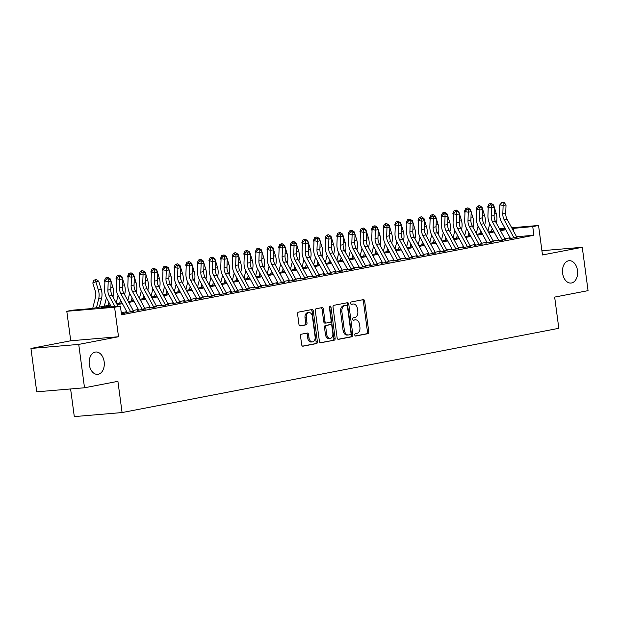 <?xml version="1.0" encoding="UTF-8"?>
<svg xmlns="http://www.w3.org/2000/svg" width="619" height="619" viewBox="0 0 619 619"><rect width="100%" height="100%" fill="white"/><g stroke="black" fill="none" stroke-linecap="round" stroke-linejoin="round"><path stroke-width="0.93" d="M354.78 334.987A1.207 0.812 85.2 0 0 355.685 336.032A1.207 0.812 85.2 0 0 355.739 336.024L367.856 333.687A1.718 1.161 85.2 0 0 368.769 331.761L364.676 301.12A1.718 1.161 85.2 0 0 363.392 299.627A1.718 1.161 85.2 0 0 363.314 299.635L351.197 301.971A1.207 0.812 85.2 0 0 350.555 303.318A1.207 0.812 85.2 0 0 351.46 304.362A1.207 0.812 85.2 0 0 351.515 304.355L353.085 304.053A5.501 3.706 85.2 0 1 353.348 304.014A5.501 3.706 85.2 0 1 357.457 308.796L357.797 311.349A5.501 3.706 85.2 0 1 354.88 317.501L353.31 317.802A1.207 0.812 85.2 0 0 352.668 319.149A1.207 0.812 85.2 0 0 353.573 320.193A1.207 0.812 85.2 0 0 353.627 320.185L355.198 319.884A5.501 3.706 85.2 0 1 355.461 319.853A5.501 3.706 85.2 0 1 359.569 324.627L359.91 327.188A5.501 3.706 85.2 0 1 356.993 333.339L355.422 333.641A1.207 0.812 85.2 0 0 354.78 334.987M104.162 361.751A11.212 7.544 85.2 0 0 95.783 352.01A11.212 7.544 85.2 0 0 89.291 364.614A11.212 7.544 85.2 0 0 97.67 374.356A11.212 7.544 85.2 0 0 104.162 361.751M577.488 270.449A11.212 7.544 85.2 0 0 569.109 260.707A11.212 7.544 85.2 0 0 562.625 273.319A11.212 7.544 85.2 0 0 571.004 283.053A11.212 7.544 85.2 0 0 577.488 270.449M301.438 334.183A1.718 1.161 85.2 0 0 300.524 336.109L301.67 344.706A1.718 1.161 85.2 0 0 302.954 346.199A1.718 1.161 85.2 0 0 303.039 346.191L316.487 343.591A1.718 1.161 85.2 0 0 317.4 341.673L313.315 311.024A1.718 1.161 85.2 0 0 312.03 309.531A1.718 1.161 85.2 0 0 311.945 309.539L298.497 312.138A1.718 1.161 85.2 0 0 297.584 314.057L298.969 324.449A1.718 1.161 85.2 0 0 300.254 325.942A1.718 1.161 85.2 0 0 300.331 325.927L306.088 324.82A1.718 1.161 85.2 0 0 307.001 322.894L306.32 317.748A4.604 3.095 85.2 0 1 308.982 312.572A4.604 3.095 85.2 0 1 312.417 316.564L315.11 336.744A4.604 3.095 85.2 0 1 312.448 341.912A4.604 3.095 85.2 0 1 309.013 337.92L308.564 334.554A1.718 1.161 85.2 0 0 307.272 333.061A1.718 1.161 85.2 0 0 307.194 333.076L301.438 334.183M84.517 387.773L36.738 391.819L30.95 348.458L78.737 344.412L84.517 387.773L117.912 381.335L122.082 412.556L558.818 328.31L554.655 297.089L588.05 290.651L582.262 247.291L542.484 254.958L538.545 225.478L532.742 226.593L533.895 235.266L121.548 314.808L120.388 306.134L114.585 307.256L66.798 311.295L72.609 310.181L91.976 308.541L110.337 304.997M78.737 344.412L118.515 336.736L114.585 307.256M337.131 337.866A1.718 1.161 85.2 0 0 338.415 339.359A1.718 1.161 85.2 0 0 338.492 339.351L351.948 336.751A1.718 1.161 85.2 0 0 352.861 334.833L348.776 304.184A1.718 1.161 85.2 0 0 347.491 302.691A1.718 1.161 85.2 0 0 347.406 302.706L333.951 305.299A1.718 1.161 85.2 0 0 333.037 307.217L337.131 337.866M334.221 340.171L320.766 342.771A1.718 1.161 85.2 0 1 320.681 342.779A1.718 1.161 85.2 0 1 319.396 341.286L315.311 310.637A1.718 1.161 85.2 0 1 316.224 308.719L321.981 307.604A1.718 1.161 85.2 0 1 322.066 307.597A1.718 1.161 85.2 0 1 323.35 309.09L325.006 321.516A1.718 1.161 85.2 0 0 326.29 323.01A1.718 1.161 85.2 0 0 326.375 323.002L330.19 322.267A1.718 1.161 85.2 0 0 331.103 320.34L329.378 307.403A1.207 0.812 85.2 0 1 330.074 306.049A1.207 0.812 85.2 0 1 330.979 307.094L335.134 338.253A1.718 1.161 85.2 0 1 334.221 340.171L320.302 342.717M582.262 247.291L541.911 250.703M509.112 238.686L516.85 237.278M497.49 240.93L505.236 239.514M485.876 243.166L493.622 241.758M474.262 245.41L482.008 244.002M462.648 247.646L470.394 246.238M451.034 249.89L458.772 248.482M439.413 252.126L447.158 250.718M427.799 254.37L435.544 252.962M416.185 256.614L423.93 255.198M404.571 258.85L412.316 257.442M392.957 261.094L400.702 259.678M381.335 263.33L389.08 261.922M369.721 265.574L377.466 264.166M358.107 267.81L365.852 266.402M346.493 270.054L354.238 268.646M334.879 272.29L342.624 270.882M323.257 274.534L331.003 273.126M311.643 276.778L319.389 275.362M300.029 279.014L307.775 277.606M288.415 281.258L296.161 279.85M276.801 283.494L284.547 282.086M265.187 285.738L272.925 284.33M253.566 287.974L261.311 286.566M241.952 290.218L249.697 288.81M230.338 292.462L238.083 291.046M218.724 294.698L226.469 293.29M207.11 296.942L214.847 295.526M195.488 299.178L203.233 297.77M183.874 301.422L191.619 300.014M172.26 303.658L180.005 302.25M160.646 305.902L168.391 304.494M149.032 308.138L156.769 306.73M137.41 310.382L145.156 308.974M125.796 312.626L133.542 311.21M533.895 235.266L516.571 236.737M510.11 237.758L504.849 238.772M498.488 240.002L493.227 241.015M486.874 242.238L481.613 243.259M475.26 244.482L469.999 245.495M463.646 246.726L458.385 247.739M452.032 248.962L446.771 249.975M440.411 251.206L435.157 252.219M428.797 253.442L423.535 254.455M417.183 255.686L411.921 256.699M405.569 257.922L400.307 258.943M393.955 260.166L388.693 261.179M382.333 262.41L377.079 263.423M370.719 264.646L365.458 265.659M359.105 266.89L353.844 267.903M347.491 269.126L342.23 270.139M335.877 271.37L330.616 272.383M324.255 273.606L319.002 274.619M312.641 275.85L307.38 276.863M301.027 278.086L295.766 279.107M289.413 280.33L284.152 281.343M277.799 282.574L272.538 283.587M266.178 284.81L260.924 285.823M254.564 287.054L249.302 288.067M242.95 289.29L237.688 290.303M231.336 291.534L226.074 292.547M219.722 293.77L214.46 294.791M208.108 296.014L202.846 297.027M196.486 298.25L191.225 299.271M184.872 300.494L179.611 301.507M173.258 302.737L167.997 303.751M161.644 304.974L156.383 305.987M150.03 307.217L144.769 308.231M138.408 309.454L133.155 310.467M126.794 311.697L121.533 312.711M121.928 313.454L124.38 313.245L121.417 313.818M70.605 388.956L74.295 416.602L122.082 412.556M118.515 336.736L70.736 340.783L30.95 348.458M70.736 340.783L66.798 311.295M487.362 230.175L488.205 230.013M110.816 305.879L101.021 307.775L120.388 306.134M532.742 226.593L512.099 228.481M505.746 229.703L500.485 230.717M494.132 231.947L488.871 232.961M482.518 234.183L477.257 235.205M470.897 236.427L465.643 237.441M459.283 238.671L454.021 239.685M447.669 240.907L442.407 241.921M436.055 243.151L430.793 244.165M424.441 245.387L419.179 246.401M412.819 247.631L407.565 248.645M401.205 249.867L395.943 250.888M389.591 252.111L384.329 253.125M377.977 254.355L372.715 255.368M366.363 256.591L361.101 257.605M354.741 258.835L349.487 259.848M343.127 261.071L337.866 262.085M331.513 263.315L326.252 264.328M319.899 265.551L314.638 266.565M308.285 267.795L303.024 268.808M296.671 270.031L291.41 271.052M285.05 272.275L279.796 273.288M273.436 274.519L268.174 275.532M261.822 276.755L256.56 277.769M250.208 278.999L244.946 280.012M238.594 281.235L233.332 282.249M226.972 283.479L221.718 284.492M215.358 285.715L210.096 286.736M203.744 287.959L198.482 288.972M192.13 290.203L186.868 291.216M180.516 292.439L175.254 293.452M168.894 294.683L163.64 295.696M157.28 296.919L152.019 297.932M145.666 299.163L140.405 300.176M134.052 301.399L128.791 302.412M122.438 303.643L117.177 304.656M499.44 228.782L504.996 228.318M511.704 227.746L538.545 225.478M500.005 229.835L504.33 228.999L499.765 229.386M488.112 230.376L487.501 230.423M116.697 303.774L121.958 302.753M128.311 301.53L133.572 300.517M139.925 299.287L145.186 298.273M151.539 297.05L156.8 296.037M163.161 294.806L168.414 293.793M174.775 292.57L180.036 291.557M186.389 290.326L191.65 289.313M198.003 288.09L203.264 287.069M209.617 285.846L214.878 284.833M221.238 283.603L226.492 282.589M232.852 281.366L238.114 280.353M244.466 279.123L249.728 278.109M256.08 276.886L261.342 275.873M267.694 274.643L272.956 273.629M279.316 272.406L284.57 271.393M290.93 270.163L296.192 269.149M302.544 267.926L307.805 266.905M314.158 265.683L319.419 264.669M325.772 263.439L331.033 262.425M337.386 261.203L342.647 260.189M349.008 258.959L354.269 257.945M360.622 256.723L365.883 255.709M372.236 254.479L377.497 253.465M383.85 252.243L389.111 251.221M395.464 249.999L400.725 248.985M407.085 247.755L412.339 246.741M418.699 245.519L423.961 244.505M430.313 243.275L435.575 242.261M441.927 241.039L447.189 240.025M453.541 238.795L458.803 237.781M465.163 236.559L470.417 235.545M476.777 234.315L482.039 233.301M488.391 232.079L493.653 231.057M513.824 231.661L513.368 228.233M354.432 319.953A5.501 3.706 85.2 0 0 354.169 319.961A5.501 3.706 85.2 0 0 353.906 319.992L355.198 319.884M353.24 320.124L353.906 319.992M352.319 304.115A5.501 3.706 85.2 0 0 352.056 304.122A5.501 3.706 85.2 0 0 351.793 304.161L353.085 304.053M351.128 304.293L351.793 304.161M355.352 335.955L366.564 333.796A1.718 1.161 85.2 0 0 367.477 331.869L363.384 301.229A1.718 1.161 85.2 0 0 362.486 299.797M338.028 339.297L350.656 336.86A1.718 1.161 85.2 0 0 351.569 334.941L347.483 304.293A1.718 1.161 85.2 0 0 346.578 302.861M350.377 334.608A1.207 0.812 85.2 0 0 351.019 333.27L347.429 306.366A1.207 0.812 85.2 0 0 346.524 305.322A1.207 0.812 85.2 0 0 346.47 305.329L344.814 305.647A5.501 3.706 85.2 0 0 341.897 311.798L344.35 330.182A5.501 3.706 85.2 0 0 348.458 334.964A5.501 3.706 85.2 0 0 348.721 334.933L350.377 334.608M345.294 305.43A1.207 0.812 85.2 0 0 345.232 305.43A1.207 0.812 85.2 0 0 345.178 305.438L346.47 305.329M348.458 334.964L347.166 335.072A5.501 3.706 85.2 0 1 343.058 330.298L340.605 311.906A5.501 3.706 85.2 0 1 343.522 305.755L345.178 305.438M326.205 323.017L325.083 323.11A1.718 1.161 85.2 0 1 324.998 323.118A1.718 1.161 85.2 0 1 323.714 321.625L322.058 309.198A1.718 1.161 85.2 0 0 321.153 307.767M332.929 340.28A1.718 1.161 85.2 0 0 333.842 338.361L329.687 307.202A1.207 0.812 85.2 0 0 329.47 306.583M326.724 334.415A4.604 3.095 85.2 0 0 330.167 338.407A4.604 3.095 85.2 0 0 332.829 333.239L331.877 326.128A1.718 1.161 85.2 0 0 330.592 324.635A1.718 1.161 85.2 0 0 330.507 324.65L326.693 325.385A1.718 1.161 85.2 0 0 325.78 327.304L326.724 334.415L325.439 334.523A4.604 3.095 85.2 0 0 328.875 338.523L330.167 338.407M329.385 324.743A1.718 1.161 85.2 0 0 329.3 324.743A1.718 1.161 85.2 0 0 329.223 324.758L330.507 324.65M325.439 334.523L324.488 327.412A1.718 1.161 85.2 0 1 325.401 325.493L329.223 324.758M312.448 341.912L311.156 342.028A4.604 3.095 85.2 0 1 307.72 338.028L307.272 334.67A1.718 1.161 85.2 0 0 306.366 333.231M308.982 312.572L307.689 312.68A4.604 3.095 85.2 0 0 305.028 317.857L306.32 317.748M299.867 325.88L304.803 324.929A1.718 1.161 85.2 0 0 305.716 323.002L305.028 317.857M302.575 346.137L315.203 343.7A1.718 1.161 85.2 0 0 316.116 341.781L312.022 311.133A1.718 1.161 85.2 0 0 311.125 309.701M488.19 208.309L487.726 206.816L488.84 204.108L490.047 203.62L491.207 203.396L493.653 205.021L494.256 206.986M494.403 207.473L496.159 213.168A13.146 9.695 79.1 0 1 496.484 222.175L496.291 222.964M493.653 205.021L492.84 205.183M492.182 228.349L491.401 231.491M487.911 231.189L489.745 223.823M488.848 206.359L487.726 206.816M490.472 204.804L490.047 203.62M514.064 238.083A6.136 4.526 -100.9 0 0 513.778 237.503L504.199 219.799A8.759 6.461 79.1 0 1 502.821 213.895L503.123 205.508L499.85 204.812L499.548 213.199A13.146 9.695 -100.9 0 0 501.607 222.051L510.466 238.423M516.966 237.518A6.136 4.526 -100.9 0 0 516.679 236.945L507.1 219.242A8.759 6.461 79.1 0 1 505.731 213.338L506.025 204.951L503.123 205.508L503.092 202.9L504.253 202.676L501.785 202.622L503.092 202.9M501.785 202.622L499.85 204.812M506.025 204.951L504.253 202.676M476.576 210.553L476.112 209.052L477.226 206.351L478.433 205.856L479.593 205.632L482.039 207.264L482.642 209.23M482.789 209.709L484.538 215.412A13.146 9.695 79.1 0 1 484.87 224.411L484.669 225.208M482.039 207.264L481.226 207.419M480.568 230.593L479.787 233.734M476.297 233.433L478.123 226.059M477.234 208.595L476.112 209.052M478.851 207.048L478.433 205.856M464.954 212.789L464.498 211.296L465.604 208.588L466.819 208.1L467.979 207.876L470.417 209.508L471.028 211.474M471.175 211.953L472.924 217.656A13.146 9.695 79.1 0 1 473.256 226.655L473.055 227.444M470.417 209.508L469.612 209.663M468.954 232.829L468.173 235.978M464.683 235.669L466.509 228.303M465.62 210.839L464.498 211.296M467.237 209.292L466.819 208.1M453.34 215.033L452.884 213.532L453.99 210.831L455.197 210.336L456.358 210.112L458.803 211.744L459.406 213.71M459.553 214.189L461.31 219.892A13.146 9.695 79.1 0 1 461.635 228.891L461.441 229.688M458.803 211.744L457.998 211.899M457.34 235.073L456.559 238.214M453.062 237.913L454.895 230.539M454.006 213.075L452.884 213.532M455.623 211.528L455.197 210.336M441.726 217.269L441.27 215.776L442.376 213.075L443.583 212.58L444.744 212.356L447.189 213.988L447.792 215.954M447.939 216.433L449.696 222.136A13.146 9.695 79.1 0 1 450.021 231.135L449.827 231.924M447.189 213.988L446.376 214.143M445.719 237.309L444.945 240.458M441.448 240.149L443.281 232.783M442.384 215.319L441.27 215.776M444.009 213.772L443.583 212.58M502.442 240.319A6.136 4.526 -100.9 0 0 502.164 239.746L492.577 222.035A8.759 6.461 79.1 0 1 491.207 216.139L491.509 207.752L488.236 207.056L487.934 215.443A13.146 9.695 -100.9 0 0 489.985 224.295L498.852 240.667M505.352 239.762A6.136 4.526 -100.9 0 0 505.065 239.182L495.486 221.478A8.759 6.461 79.1 0 1 494.117 215.574L494.411 207.195L491.509 207.752L491.478 205.144L492.639 204.92L490.163 204.866L491.478 205.144M490.163 204.866L488.236 207.056M494.411 207.195L492.639 204.92M490.828 242.563A6.136 4.526 -100.9 0 0 490.55 241.983L480.963 224.279A8.759 6.461 79.1 0 1 479.593 218.375L479.895 209.988L476.615 209.292L476.321 217.679A13.146 9.695 -100.9 0 0 478.371 226.531L487.238 242.903M493.73 242.006A6.136 4.526 -100.9 0 0 493.451 241.425L483.865 223.722A8.759 6.461 79.1 0 1 482.495 217.818L482.797 209.431L479.895 209.988L479.864 207.388L481.025 207.164L478.549 207.11L479.864 207.388M478.549 207.11L476.615 209.292M482.797 209.431L481.025 207.164M479.214 244.799A6.136 4.526 -100.9 0 0 478.936 244.226L469.349 226.523A8.759 6.461 79.1 0 1 467.979 220.619L468.281 212.232L465.001 211.536L464.699 219.923A13.146 9.695 -100.9 0 0 466.757 228.775L475.616 245.147M482.116 244.242A6.136 4.526 -100.9 0 0 481.837 243.662L472.251 225.958A8.759 6.461 79.1 0 1 470.881 220.054L471.183 211.675L468.281 212.232L468.243 209.624L469.411 209.4L466.935 209.346L468.243 209.624M466.935 209.346L465.001 211.536M471.183 211.675L469.411 209.4M467.6 247.043A6.136 4.526 -100.9 0 0 467.314 246.463L457.735 228.759A8.759 6.461 79.1 0 1 456.365 222.855L456.66 214.476L453.387 213.779L453.085 222.159A13.146 9.695 -100.9 0 0 455.143 231.019L464.002 247.383M470.502 246.486A6.136 4.526 -100.9 0 0 470.223 245.905L460.637 228.202A8.759 6.461 79.1 0 1 459.267 222.298L459.569 213.911L456.66 214.476L456.629 211.868L457.789 211.644L455.321 211.59L456.629 211.868M455.321 211.59L453.387 213.779M459.569 213.911L457.789 211.644M430.112 219.513L429.648 218.02L430.762 215.311L431.969 214.824L433.13 214.6L435.575 216.224L436.178 218.19M436.325 218.669L438.082 224.372A13.146 9.695 79.1 0 1 438.407 233.371L438.213 234.168M435.575 216.224L434.762 216.379M434.105 239.553L433.323 242.694M429.834 242.393L431.667 235.019M430.77 217.563L429.648 218.02M432.395 216.008L431.969 214.824M455.986 249.287A6.136 4.526 -100.9 0 0 455.7 248.706L446.121 231.003A8.759 6.461 79.1 0 1 444.744 225.099L445.046 216.712L441.773 216.016L441.471 224.403A13.146 9.695 -100.9 0 0 443.529 233.255L452.388 249.627M458.888 248.722A6.136 4.526 -100.9 0 0 458.602 248.142L449.023 230.438A8.759 6.461 79.1 0 1 447.653 224.542L447.955 216.155L445.046 216.712L445.015 214.104L446.175 213.88L443.707 213.826L445.015 214.104M443.707 213.826L441.773 216.016M447.955 216.155L446.175 213.88M418.498 221.757L418.034 220.256L419.148 217.555L420.355 217.06L421.516 216.836L423.961 218.468L424.564 220.434M424.711 220.913L426.46 226.616A13.146 9.695 79.1 0 1 426.793 235.615L426.592 236.404M423.961 218.468L423.148 218.623M422.491 241.797L421.709 244.938M418.22 244.629L420.046 237.263M419.156 219.799L418.034 220.256M420.781 218.252L420.355 217.06M444.365 251.523A6.136 4.526 -100.9 0 0 444.086 250.943L434.499 233.239A8.759 6.461 79.1 0 1 433.13 227.335L433.432 218.956L430.159 218.259L429.857 226.639A13.146 9.695 -100.9 0 0 431.907 235.499L440.774 251.871M447.274 250.966A6.136 4.526 -100.9 0 0 446.988 250.386L437.409 232.682A8.759 6.461 79.1 0 1 436.039 226.778L436.333 218.391L433.432 218.956L433.401 216.348L434.561 216.124L432.093 216.07L433.401 216.348M432.093 216.07L430.159 218.259M436.333 218.391L434.561 216.124M406.876 223.993L406.42 222.5L407.526 219.791L408.741 219.304L409.902 219.08L412.339 220.704L412.95 222.67M413.097 223.149L414.846 228.852A13.146 9.695 79.1 0 1 415.179 237.858L414.978 238.648M412.339 220.704L411.534 220.867M410.877 244.033L410.095 247.174M406.606 246.873L408.432 239.507M407.542 222.043L406.42 222.5M409.159 220.488L408.741 219.304M432.751 253.767A6.136 4.526 -100.9 0 0 432.472 253.186L422.885 235.483A8.759 6.461 79.1 0 1 421.516 229.579L421.818 221.192L418.537 220.496L418.243 228.883A13.146 9.695 -100.9 0 0 420.293 237.735L429.16 254.107M435.66 253.202A6.136 4.526 -100.9 0 0 435.374 252.629L425.787 234.918A8.759 6.461 79.1 0 1 424.417 229.022L424.719 220.635L421.818 221.192L421.787 218.584L422.947 218.36L420.471 218.306L421.787 218.584M420.471 218.306L418.537 220.496M424.719 220.635L422.947 218.36M395.262 226.237L394.806 224.736L395.912 222.035L397.119 221.54L398.28 221.316L400.725 222.948L401.329 224.914M401.476 225.393L403.232 231.096A13.146 9.695 79.1 0 1 403.557 240.095L403.364 240.892M400.725 222.948L399.92 223.103M399.263 246.277L398.481 249.418M394.984 249.117L396.818 241.743M395.928 224.279L394.806 224.736M397.545 222.732L397.119 221.54M421.137 256.003A6.136 4.526 -100.9 0 0 420.858 255.43L411.271 237.719A8.759 6.461 79.1 0 1 409.902 231.823L410.204 223.436L406.923 222.739L406.621 231.119A13.146 9.695 -100.9 0 0 408.679 239.979L417.539 256.351M424.038 255.446A6.136 4.526 -100.9 0 0 423.76 254.866L414.173 237.162A8.759 6.461 79.1 0 1 412.803 231.258L413.105 222.871L410.204 223.436L410.173 220.828L411.333 220.604L408.857 220.55L410.173 220.828M408.857 220.55L406.923 222.739M413.105 222.871L411.333 220.604M383.648 228.473L383.192 226.98L384.298 224.271L385.505 223.784L386.666 223.56L389.111 225.192L389.715 227.158M389.862 227.637L391.618 233.34A13.146 9.695 79.1 0 1 391.943 242.339L391.75 243.128M389.111 225.192L388.299 225.347M387.649 248.513L386.867 251.654M383.37 251.353L385.204 243.987M384.306 226.523L383.192 226.98M385.931 224.968L385.505 223.784M409.523 258.247A6.136 4.526 -100.9 0 0 409.236 257.666L399.657 239.963A8.759 6.461 79.1 0 1 398.288 234.059L398.582 225.672L395.309 224.976L395.007 233.363A13.146 9.695 -100.9 0 0 397.065 242.215L405.925 258.587M412.424 257.682A6.136 4.526 -100.9 0 0 412.146 257.109L402.559 239.406A8.759 6.461 79.1 0 1 401.189 233.502L401.491 225.115L398.582 225.672L398.551 223.064L399.712 222.848L397.243 222.786L398.551 223.064M397.243 222.786L395.309 224.976M401.491 225.115L399.712 222.848M372.034 230.717L371.57 229.216L372.684 226.515L373.891 226.02L375.052 225.796L377.497 227.428L378.101 229.394M378.248 229.873L380.004 235.576A13.146 9.695 79.1 0 1 380.329 244.575L380.136 245.372M377.497 227.428L376.685 227.583M376.027 250.757L375.246 253.898M371.756 253.597L373.59 246.223M372.692 228.759L371.57 229.216M374.317 227.212L373.891 226.02M397.909 260.483A6.136 4.526 -100.9 0 0 397.622 259.91L388.043 242.207A8.759 6.461 79.1 0 1 386.674 236.303L386.968 227.916L383.695 227.219L383.393 235.607A13.146 9.695 -100.9 0 0 385.451 244.459L394.311 260.831M400.81 259.926A6.136 4.526 -100.9 0 0 400.532 259.346L390.945 241.642A8.759 6.461 79.1 0 1 389.575 235.738L389.877 227.359L386.968 227.916L386.937 225.308L388.098 225.084L385.629 225.03L386.937 225.308M385.629 225.03L383.695 227.219M389.877 227.359L388.098 225.084M360.42 232.953L359.956 231.46L361.07 228.759L362.277 228.264L363.438 228.04L365.883 229.672L366.487 231.638M366.634 232.117L368.39 237.82A13.146 9.695 79.1 0 1 368.715 246.819L368.514 247.608M365.883 229.672L365.071 229.827M364.413 252.993L363.632 256.142M360.142 255.833L361.968 248.467M361.078 231.003L359.956 231.46M362.703 229.456L362.277 228.264M386.287 262.727A6.136 4.526 -100.9 0 0 386.008 262.147L376.422 244.443A8.759 6.461 79.1 0 1 375.052 238.539L375.354 230.16L372.081 229.456L371.779 237.843A13.146 9.695 -100.9 0 0 373.83 246.695L382.697 263.067M389.196 262.17A6.136 4.526 -100.9 0 0 388.91 261.589L379.331 243.886A8.759 6.461 79.1 0 1 377.961 237.982L378.255 229.595L375.354 230.16L375.323 227.552L376.484 227.328L374.015 227.274L375.323 227.552M374.015 227.274L372.081 229.456M378.255 229.595L376.484 227.328M348.799 235.197L348.342 233.703L349.449 230.995L350.663 230.508L351.824 230.283L354.261 231.908L354.873 233.874M355.02 234.353L356.768 240.056A13.146 9.695 79.1 0 1 357.101 249.055L356.9 249.852M354.261 231.908L353.457 232.063M352.799 255.237L352.018 258.378M348.528 258.077L350.354 250.703M349.464 233.247L348.342 233.703M351.081 231.692L350.663 230.508M374.673 264.971A6.136 4.526 -100.9 0 0 374.394 264.39L364.808 246.687A8.759 6.461 79.1 0 1 363.438 240.783L363.74 232.396L360.459 231.699L360.165 240.087A13.146 9.695 -100.9 0 0 362.216 248.939L371.083 265.311M377.582 264.406A6.136 4.526 -100.9 0 0 377.296 263.826L367.709 246.122A8.759 6.461 79.1 0 1 366.34 240.218L366.641 231.839L363.74 232.396L363.709 229.788L364.87 229.564L362.394 229.51L363.709 229.788M362.394 229.51L360.459 231.699M366.641 231.839L364.87 229.564M337.185 237.433L336.728 235.94L337.835 233.239L339.042 232.744L340.21 232.52L342.647 234.152L343.251 236.118M343.406 236.597L345.154 242.3A13.146 9.695 79.1 0 1 345.479 251.299L345.286 252.088M342.647 234.152L341.843 234.307M341.185 257.481L340.404 260.622M336.906 260.313L338.74 252.947M337.85 235.483L336.728 235.94M339.467 233.936L339.042 232.744M363.059 267.207A6.136 4.526 -100.9 0 0 362.78 266.627L353.194 248.923A8.759 6.461 79.1 0 1 351.824 243.019L352.126 234.64L348.845 233.943L348.543 242.323A13.146 9.695 -100.9 0 0 350.602 251.182L359.469 267.555M365.961 266.65A6.136 4.526 -100.9 0 0 365.682 266.069L356.095 248.366A8.759 6.461 79.1 0 1 354.726 242.462L355.027 234.075L352.126 234.64L352.095 232.032L353.256 231.808L350.78 231.754L352.095 232.032M350.78 231.754L348.845 233.943M355.027 234.075L353.256 231.808M325.571 239.677L325.114 238.183L326.221 235.475L327.428 234.988L328.588 234.763L331.033 236.388L331.637 238.354M331.784 238.833L333.54 244.536A13.146 9.695 79.1 0 1 333.865 253.542L333.672 254.332M331.033 236.388L330.229 236.543M329.571 259.717L328.79 262.858M325.292 262.557L327.126 255.19M326.228 237.727L325.114 238.183M327.853 236.172L327.428 234.988M351.445 269.451A6.136 4.526 -100.9 0 0 351.159 268.87L341.58 251.167A8.759 6.461 79.1 0 1 340.21 245.263L340.504 236.876L337.231 236.179L336.929 244.567A13.146 9.695 -100.9 0 0 338.988 253.419L347.847 269.791M354.347 268.886A6.136 4.526 -100.9 0 0 354.068 268.313L344.481 250.602A8.759 6.461 79.1 0 1 343.112 244.706L343.413 236.319L340.504 236.876L340.473 234.268L341.634 234.044L339.166 233.99L340.473 234.268M339.166 233.99L337.231 236.179M343.413 236.319L341.634 234.044M313.957 241.921L313.493 240.42L314.607 237.719L315.814 237.224L316.974 237L319.419 238.632L320.023 240.598M320.17 241.077L321.926 246.78A13.146 9.695 79.1 0 1 322.251 255.779L322.058 256.568M319.419 238.632L318.607 238.787M317.949 261.961L317.168 265.102M313.678 264.793L315.512 257.427M314.614 239.963L313.493 240.42M316.239 238.416L315.814 237.224M339.831 271.687A6.136 4.526 -100.9 0 0 339.545 271.107L329.966 253.403A8.759 6.461 79.1 0 1 328.596 247.507L328.89 239.12L325.617 238.423L325.315 246.803A13.146 9.695 -100.9 0 0 327.374 255.662L336.233 272.035M342.733 271.13A6.136 4.526 -100.9 0 0 342.454 270.549L332.867 252.846A8.759 6.461 79.1 0 1 331.498 246.942L331.799 238.555L328.89 239.12L328.859 236.512L330.02 236.288L327.552 236.234L328.859 236.512M327.552 236.234L325.617 238.423M331.799 238.555L330.02 236.288M302.343 244.157L301.879 242.663L302.993 239.955L304.2 239.468L305.36 239.244L307.805 240.868L308.409 242.834M308.556 243.321L310.312 249.016A13.146 9.695 79.1 0 1 310.637 258.022L310.436 258.812M307.805 240.868L306.993 241.031M306.335 264.197L305.554 267.338M302.064 267.037L303.89 259.671M303.001 242.207L301.879 242.663M304.625 240.652L304.2 239.468M328.209 273.931A6.136 4.526 -100.9 0 0 327.931 273.35L318.344 255.647A8.759 6.461 79.1 0 1 316.974 249.743L317.276 241.356L314.003 240.659L313.701 249.047A13.146 9.695 -100.9 0 0 315.752 257.899L324.619 274.271M331.119 273.366A6.136 4.526 -100.9 0 0 330.832 272.793L321.253 255.09A8.759 6.461 79.1 0 1 319.884 249.186L320.178 240.799L317.276 241.356L317.245 238.748L318.406 238.524L315.938 238.47L317.245 238.748M315.938 238.47L314.003 240.659M320.178 240.799L318.406 238.524M290.721 246.401L290.265 244.9L291.379 242.199L292.586 241.704L293.746 241.48L296.192 243.112L296.795 245.078M296.942 245.557L298.691 251.26A13.146 9.695 79.1 0 1 299.023 260.259L298.822 261.056M296.192 243.112L295.379 243.267M294.721 266.441L293.94 269.582M290.45 269.28L292.276 261.907M291.387 244.443L290.265 244.9M293.004 242.896L292.586 241.704M316.595 276.167A6.136 4.526 -100.9 0 0 316.317 275.594L306.73 257.883A8.759 6.461 79.1 0 1 305.36 251.987L305.662 243.6L302.382 242.903L302.087 251.291A13.146 9.695 -100.9 0 0 304.138 260.142L313.005 276.515M319.505 275.61A6.136 4.526 -100.9 0 0 319.218 275.029L309.639 257.326A8.759 6.461 79.1 0 1 308.262 251.422L308.564 243.043L305.662 243.6L305.631 240.992L306.792 240.768L304.316 240.714L305.631 240.992M304.316 240.714L302.382 242.903M308.564 243.043L306.792 240.768M279.107 248.637L278.651 247.143L279.757 244.435L280.964 243.948L282.132 243.724L284.57 245.356L285.173 247.321M285.328 247.801L287.077 253.504A13.146 9.695 79.1 0 1 287.402 262.502L287.208 263.292M284.57 245.356L283.765 245.511M283.107 268.677L282.326 271.826M278.836 271.517L280.662 264.151M279.773 246.687L278.651 247.143M281.39 245.132L280.964 243.948M304.981 278.411A6.136 4.526 -100.9 0 0 304.703 277.83L295.116 260.127A8.759 6.461 79.1 0 1 293.746 254.223L294.048 245.836L290.768 245.139L290.473 253.527A13.146 9.695 -100.9 0 0 292.524 262.379L301.391 278.751M307.883 277.846A6.136 4.526 -100.9 0 0 307.604 277.273L298.018 259.57A8.759 6.461 79.1 0 1 296.648 253.666L296.95 245.279L294.048 245.836L294.017 243.236L295.178 243.012L292.702 242.95L294.017 243.236M292.702 242.95L290.768 245.139M296.95 245.279L295.178 243.012M267.493 250.881L267.037 249.38L268.143 246.679L269.35 246.184L270.511 245.96L272.956 247.592L273.559 249.558M273.706 250.037L275.463 255.74A13.146 9.695 79.1 0 1 275.788 264.739L275.594 265.536M272.956 247.592L272.151 247.747M271.493 270.921L270.712 274.062M267.215 273.76L269.048 266.387M268.151 248.923L267.037 249.38M269.776 247.376L269.35 246.184M293.367 280.647A6.136 4.526 -100.9 0 0 293.081 280.074L283.502 262.371A8.759 6.461 79.1 0 1 282.132 256.467L282.434 248.08L279.154 247.383L278.852 255.771A13.146 9.695 -100.9 0 0 280.91 264.623L289.769 280.995M296.269 280.09A6.136 4.526 -100.9 0 0 295.99 279.509L286.404 261.806A8.759 6.461 79.1 0 1 285.034 255.902L285.336 247.523L282.434 248.08L282.396 245.472L283.564 245.248L281.088 245.194L282.396 245.472M281.088 245.194L279.154 247.383M285.336 247.523L283.564 245.248M255.879 253.117L255.415 251.624L256.529 248.923L257.736 248.428L258.897 248.204L261.342 249.836L261.945 251.801M262.092 252.281L263.849 257.984A13.146 9.695 79.1 0 1 264.174 266.982L263.98 267.772M261.342 249.836L260.529 249.991M259.872 273.157L259.09 276.306M255.601 275.997L257.434 268.631M256.537 251.167L255.415 251.624M258.162 249.619L257.736 248.428M281.753 282.891A6.136 4.526 -100.9 0 0 281.467 282.31L271.888 264.607A8.759 6.461 79.1 0 1 270.518 258.703L270.812 250.324L267.54 249.627L267.238 258.007A13.146 9.695 -100.9 0 0 269.296 266.859L278.155 283.231M284.655 282.334A6.136 4.526 -100.9 0 0 284.376 281.753L274.79 264.05A8.759 6.461 79.1 0 1 273.42 258.146L273.722 249.759L270.812 250.324L270.782 247.716L271.942 247.492L269.474 247.438L270.782 247.716M269.474 247.438L267.54 249.627M273.722 249.759L271.942 247.492M244.265 255.361L243.801 253.867L244.915 251.159L246.122 250.672L247.283 250.447L249.728 252.072L250.331 254.038M250.478 254.517L252.235 260.22A13.146 9.695 79.1 0 1 252.56 269.219L252.359 270.016M249.728 252.072L248.915 252.227M248.258 275.401L247.476 278.542M243.987 278.241L245.82 270.867M244.923 253.411L243.801 253.867M246.548 251.856L246.122 250.672M270.139 285.135A6.136 4.526 -100.9 0 0 269.853 284.554L260.266 266.851A8.759 6.461 79.1 0 1 258.897 260.947L259.199 252.56L255.926 251.863L255.624 260.251A13.146 9.695 -100.9 0 0 257.682 269.103L266.541 285.475M273.041 284.57A6.136 4.526 -100.9 0 0 272.755 283.989L263.176 266.286A8.759 6.461 79.1 0 1 261.806 260.382L262.1 252.003L259.199 252.56L259.168 249.952L260.328 249.728L257.86 249.674L259.168 249.952M257.86 249.674L255.926 251.863M262.1 252.003L260.328 249.728M232.651 257.605L232.187 256.104L233.301 253.403L234.508 252.908L235.669 252.684L238.114 254.316L238.717 256.281M238.864 256.761L240.613 262.464A13.146 9.695 79.1 0 1 240.946 271.462L240.745 272.252M238.114 254.316L237.301 254.471M236.644 277.645L235.862 280.786M232.373 280.477L234.199 273.111M233.309 255.647L232.187 256.104M234.926 254.1L234.508 252.908M258.518 287.371A6.136 4.526 -100.9 0 0 258.239 286.79L248.652 269.087A8.759 6.461 79.1 0 1 247.283 263.183L247.585 254.804L244.312 254.107L244.01 262.487A13.146 9.695 -100.9 0 0 246.06 271.346L254.927 287.719M261.427 286.814A6.136 4.526 -100.9 0 0 261.141 286.233L251.562 268.53A8.759 6.461 79.1 0 1 250.192 262.626L250.486 254.239L247.585 254.804L247.554 252.196L248.714 251.972L246.238 251.918L247.554 252.196M246.238 251.918L244.312 254.107M250.486 254.239L248.714 251.972M221.029 259.841L220.573 258.347L221.679 255.639L222.886 255.152L224.055 254.927L226.492 256.552L227.096 258.518M227.25 258.997L228.999 264.7A13.146 9.695 79.1 0 1 229.332 273.706L229.131 274.496M226.492 256.552L225.687 256.715M225.03 279.881L224.248 283.022M220.759 282.721L222.585 275.354M221.695 257.891L220.573 258.347M223.312 256.336L222.886 255.152M246.904 289.615A6.136 4.526 -100.9 0 0 246.625 289.034L237.038 271.331A8.759 6.461 79.1 0 1 235.669 265.427L235.971 257.04L232.69 256.343L232.396 264.731A13.146 9.695 -100.9 0 0 234.446 273.583L243.313 289.955M249.805 289.05A6.136 4.526 -100.9 0 0 249.527 288.477L239.94 270.766A8.759 6.461 79.1 0 1 238.57 264.87L238.872 256.483L235.971 257.04L235.94 254.432L237.1 254.208L234.624 254.154L235.94 254.432M234.624 254.154L232.69 256.343M238.872 256.483L237.1 254.208M209.415 262.085L208.959 260.584L210.065 257.883L211.272 257.388L212.433 257.164L214.878 258.796L215.482 260.761M215.629 261.241L217.385 266.944A13.146 9.695 79.1 0 1 217.71 275.942L217.517 276.739M214.878 258.796L214.073 258.951M213.416 282.125L212.634 285.266M209.137 284.957L210.971 277.591M210.073 260.127L208.959 260.584M211.698 258.58L211.272 257.388M235.29 291.851A6.136 4.526 -100.9 0 0 235.011 291.278L225.424 273.567A8.759 6.461 79.1 0 1 224.055 267.671L224.357 259.284L221.076 258.587L220.774 266.967A13.146 9.695 -100.9 0 0 222.832 275.826L231.692 292.199M238.191 291.294A6.136 4.526 -100.9 0 0 237.913 290.713L228.326 273.01A8.759 6.461 79.1 0 1 226.956 267.106L227.258 258.719L224.357 259.284L224.318 256.676L225.486 256.452L223.01 256.398L224.318 256.676M223.01 256.398L221.076 258.587M227.258 258.719L225.486 256.452M197.801 264.321L197.337 262.827L198.451 260.119L199.658 259.632L200.819 259.407L203.264 261.032L203.868 262.998M204.015 263.485L205.771 269.188A13.146 9.695 79.1 0 1 206.096 278.186L205.903 278.976M203.264 261.032L202.452 261.195M201.794 284.361L201.02 287.502M197.523 287.201L199.357 279.834M198.459 262.371L197.337 262.827M200.084 260.816L199.658 259.632M223.676 294.095A6.136 4.526 -100.9 0 0 223.389 293.514L213.81 275.811A8.759 6.461 79.1 0 1 212.441 269.907L212.735 261.52L209.462 260.823L209.16 269.211A13.146 9.695 -100.9 0 0 211.218 278.063L220.078 294.435M226.577 293.53A6.136 4.526 -100.9 0 0 226.299 292.957L216.712 275.254A8.759 6.461 79.1 0 1 215.342 269.35L215.644 260.963L212.735 261.52L212.704 258.912L213.864 258.696L211.396 258.634L212.704 258.912M211.396 258.634L209.462 260.823M215.644 260.963L213.864 258.696M186.187 266.565L185.723 265.064L186.837 262.363L188.044 261.868L189.205 261.644L191.65 263.276L192.254 265.242M192.401 265.721L194.157 271.424A13.146 9.695 79.1 0 1 194.482 280.422L194.281 281.219M191.65 263.276L190.838 263.431M190.18 286.605L189.399 289.746M185.909 289.444L187.743 282.071M186.845 264.607L185.723 265.064M188.47 263.06L188.044 261.868M212.062 296.331A6.136 4.526 -100.9 0 0 211.775 295.758L202.189 278.055A8.759 6.461 79.1 0 1 200.819 272.151L201.121 263.764L197.848 263.067L197.546 271.455A13.146 9.695 -100.9 0 0 199.604 280.306L208.464 296.679M214.963 295.774A6.136 4.526 -100.9 0 0 214.677 295.193L205.098 277.49A8.759 6.461 79.1 0 1 203.728 271.586L204.022 263.207L201.121 263.764L201.09 261.156L202.251 260.932L199.782 260.878L201.09 261.156M199.782 260.878L197.848 263.067M204.022 263.207L202.251 260.932M174.573 268.801L174.109 267.307L175.223 264.607L176.43 264.112L177.591 263.887L180.036 265.52L180.64 267.485M180.787 267.965L182.535 273.668A13.146 9.695 79.1 0 1 182.868 282.666L182.667 283.456M180.036 265.52L179.224 265.675M178.566 288.841L177.785 291.99M174.295 291.681L176.121 284.314M175.231 266.851L174.109 267.307M176.848 265.303L176.43 264.112M200.44 298.575A6.136 4.526 -100.9 0 0 200.161 297.994L190.575 280.291A8.759 6.461 79.1 0 1 189.205 274.387L189.507 266.008L186.234 265.303L185.932 273.691A13.146 9.695 -100.9 0 0 187.983 282.543L196.85 298.915M203.349 298.018A6.136 4.526 -100.9 0 0 203.063 297.437L193.484 279.734A8.759 6.461 79.1 0 1 192.114 273.83L192.408 265.443L189.507 266.008L189.476 263.4L190.637 263.176L188.161 263.121L189.476 263.4M188.161 263.121L186.234 265.303M192.408 265.443L190.637 263.176M162.952 271.045L162.495 269.551L163.602 266.843L164.816 266.348L165.977 266.131L168.414 267.756L169.026 269.722M169.173 270.201L170.921 275.904A13.146 9.695 79.1 0 1 171.254 284.902L171.053 285.699M168.414 267.756L167.61 267.911M166.952 291.085L166.171 294.226M162.681 293.924L164.507 286.551M163.617 269.095L162.495 269.551M165.234 267.54L164.816 266.348M188.826 300.811A6.136 4.526 -100.9 0 0 188.547 300.238L178.961 282.535A8.759 6.461 79.1 0 1 177.591 276.631L177.893 268.244L174.612 267.547L174.318 275.935A13.146 9.695 -100.9 0 0 176.369 284.786L185.236 301.159M191.728 300.254A6.136 4.526 -100.9 0 0 191.449 299.673L181.862 281.97A8.759 6.461 79.1 0 1 180.493 276.066L180.794 267.687L177.893 268.244L177.862 265.636L179.023 265.412L176.547 265.358L177.862 265.636M176.547 265.358L174.612 267.547M180.794 267.687L179.023 265.412M151.338 273.281L150.881 271.787L151.988 269.087L153.195 268.592L154.355 268.367L156.8 270L157.404 271.965M157.551 272.445L159.307 278.148A13.146 9.695 79.1 0 1 159.632 287.146L159.439 287.936M156.8 270L155.996 270.155M155.338 293.329L154.557 296.47M151.059 296.161L152.893 288.794M151.995 271.331L150.881 271.787M153.62 269.783L153.195 268.592M177.212 303.055A6.136 4.526 -100.9 0 0 176.933 302.474L167.347 284.771A8.759 6.461 79.1 0 1 165.977 278.867L166.279 270.488L162.998 269.791L162.696 278.171A13.146 9.695 -100.9 0 0 164.755 287.03L173.614 303.403M180.114 302.498A6.136 4.526 -100.9 0 0 179.835 301.917L170.248 284.214A8.759 6.461 79.1 0 1 168.879 278.31L169.18 269.923L166.279 270.488L166.24 267.88L167.409 267.656L164.933 267.601L166.24 267.88M164.933 267.601L162.998 269.791M169.18 269.923L167.409 267.656M139.724 275.525L139.267 274.031L140.374 271.323L141.581 270.836L142.741 270.611L145.186 272.236L145.79 274.202M145.937 274.681L147.693 280.384A13.146 9.695 79.1 0 1 148.018 289.382L147.825 290.179M145.186 272.236L144.374 272.391M143.716 295.565L142.943 298.706M139.445 298.404L141.279 291.031M140.381 273.575L139.267 274.031M142.006 272.02L141.581 270.836M165.598 305.299A6.136 4.526 -100.9 0 0 165.312 304.718L155.733 287.015A8.759 6.461 79.1 0 1 154.363 281.111L154.657 272.724L151.384 272.027L151.082 280.415A13.146 9.695 -100.9 0 0 153.141 289.266L162 305.639M168.5 304.734A6.136 4.526 -100.9 0 0 168.221 304.161L158.634 286.45A8.759 6.461 79.1 0 1 157.265 280.554L157.566 272.167L154.657 272.724L154.626 270.116L155.787 269.892L153.319 269.838L154.626 270.116M153.319 269.838L151.384 272.027M157.566 272.167L155.787 269.892M128.11 277.769L127.646 276.267L128.76 273.567L129.967 273.072L131.127 272.847L133.572 274.48L134.176 276.445M134.323 276.925L136.079 282.628A13.146 9.695 79.1 0 1 136.404 291.626L136.211 292.416M133.572 274.48L132.76 274.635M132.102 297.809L131.321 300.95M127.831 300.641L129.665 293.274M128.767 275.811L127.646 276.267M130.392 274.263L129.967 273.072M153.984 307.535A6.136 4.526 -100.9 0 0 153.698 306.954L144.119 289.251A8.759 6.461 79.1 0 1 142.741 283.355L143.043 274.968L139.77 274.271L139.468 282.651A13.146 9.695 -100.9 0 0 141.527 291.51L150.386 307.883M156.886 306.978A6.136 4.526 -100.9 0 0 156.599 306.397L147.02 288.694A8.759 6.461 79.1 0 1 145.651 282.79L145.952 274.403L143.043 274.968L143.012 272.36L144.173 272.136L141.705 272.081L143.012 272.36M141.705 272.081L139.77 274.271M145.952 274.403L144.173 272.136M116.496 280.005L116.032 278.511L117.146 275.803L118.353 275.316L119.513 275.091L121.958 276.716L122.562 278.682M122.709 279.169L124.458 284.864A13.146 9.695 79.1 0 1 124.79 293.87L124.589 294.659M121.958 276.716L121.146 276.879M120.488 300.045L119.707 303.186M116.217 302.884L118.043 295.518M117.153 278.055L116.032 278.511M118.778 276.5L118.353 275.316M142.362 309.779A6.136 4.526 -100.9 0 0 142.084 309.198L132.497 291.495A8.759 6.461 79.1 0 1 131.127 285.591L131.429 277.204L128.156 276.507L127.854 284.895A13.146 9.695 -100.9 0 0 129.905 293.746L138.772 310.119M145.272 309.214A6.136 4.526 -100.9 0 0 144.985 308.641L135.406 290.938A8.759 6.461 79.1 0 1 134.037 285.034L134.331 276.647L131.429 277.204L131.398 274.596L132.559 274.372L130.091 274.318L131.398 274.596M130.091 274.318L128.156 276.507M134.331 276.647L132.559 274.372M104.874 282.249L104.418 280.747L105.524 278.047L106.739 277.552L107.899 277.327L110.337 278.96L110.948 280.925M111.095 281.405L112.844 287.108A13.146 9.695 79.1 0 1 113.176 296.106L112.975 296.903M110.337 278.96L109.532 279.115M108.874 302.289L108.093 305.43M104.348 306.15L106.429 297.754M105.54 280.291L104.418 280.747M107.157 278.743L106.739 277.552M130.748 312.015A6.136 4.526 -100.9 0 0 130.47 311.442L120.883 293.731A8.759 6.461 79.1 0 1 119.513 287.835L119.815 279.448L116.534 278.751L116.24 287.139A13.146 9.695 -100.9 0 0 118.291 295.99L127.158 312.363M133.658 311.458A6.136 4.526 -100.9 0 0 133.371 310.877L123.785 293.174A8.759 6.461 79.1 0 1 122.415 287.27L122.717 278.89L119.815 279.448L119.784 276.84L120.945 276.616L118.469 276.561L119.784 276.84M118.469 276.561L116.534 278.751M122.717 278.89L120.945 276.616M92.726 308.394L95.527 297.135A8.759 6.461 -100.9 0 0 95.311 291.139L92.804 282.991L93.91 280.283L95.117 279.796L96.278 279.571L98.723 281.204L101.23 289.352A13.146 9.695 79.1 0 1 101.555 298.35L99.38 307.109M98.723 281.204L95.821 281.761L98.328 289.909A13.146 9.695 79.1 0 1 98.653 298.907L96.479 307.674M95.117 279.796L95.821 281.761L92.804 282.991M115.01 306.591L109.269 295.975A8.759 6.461 79.1 0 1 107.899 290.071L108.201 281.684L104.921 280.987L104.619 289.375A13.146 9.695 -100.9 0 0 106.677 298.226L111.366 306.9M118.082 306.328L112.171 295.418A8.759 6.461 79.1 0 1 110.801 289.514L111.103 281.127L108.201 281.684L108.163 279.084L109.331 278.86L106.855 278.798L108.163 279.084M122.036 313.694A6.136 4.526 -100.9 0 0 121.757 313.121L121.177 312.053M106.855 278.798L104.921 280.987M111.103 281.127L109.331 278.86M363.384 301.229L364.676 301.12M367.477 331.869L368.769 331.761M366.564 333.796L367.856 333.687M347.483 304.293L348.776 304.184M351.569 334.941L352.861 334.833M350.656 336.86L351.948 336.751M343.522 305.755L344.814 305.647M340.605 311.906L341.897 311.798M343.058 330.298L344.35 330.182M322.058 309.198L323.35 309.09M323.714 321.625L325.006 321.516M329.687 307.202L330.979 307.094M333.842 338.361L335.134 338.253M325.401 325.493L326.693 325.385M324.488 327.412L325.78 327.304M307.272 334.67L308.564 334.554M307.72 338.028L309.013 337.92M305.716 323.002L307.001 322.894M304.803 324.929L306.088 324.82M312.022 311.133L313.315 311.024M316.116 341.781L317.4 341.673M315.203 343.7L316.487 343.591M496.159 213.168L494.186 213.555M496.484 222.175L495.92 222.283M504.199 219.799L507.1 219.242M502.821 213.895L505.731 213.338M513.778 237.503L516.679 236.945M484.538 215.412L482.572 215.791M484.87 224.411L484.306 224.519M472.924 217.656L470.958 218.035M473.256 226.655L472.684 226.763M461.31 219.892L459.337 220.271M461.635 228.891L461.07 228.999M449.696 222.136L447.723 222.515M450.021 231.135L449.456 231.243M492.577 222.035L495.486 221.478M491.207 216.139L494.117 215.574M502.164 239.746L505.065 239.182M480.963 224.279L483.865 223.722M479.593 218.375L482.495 217.818M490.55 241.983L493.451 241.425M469.349 226.523L472.251 225.958M467.979 220.619L470.881 220.054M478.936 244.226L481.837 243.662M457.735 228.759L460.637 228.202M456.365 222.855L459.267 222.298M467.314 246.463L470.223 245.905M438.082 224.372L436.109 224.751M438.407 233.371L437.842 233.487M446.121 231.003L449.023 230.438M444.744 225.099L447.653 224.542M455.7 248.706L458.602 248.142M426.46 226.616L424.495 226.995M426.793 235.615L426.228 235.723M434.499 233.239L437.409 232.682M433.13 227.335L436.039 226.778M444.086 250.943L446.988 250.386M414.846 228.852L412.881 229.239M415.179 237.858L414.606 237.967M422.885 235.483L425.787 234.918M421.516 229.579L424.417 229.022M432.472 253.186L435.374 252.629M403.232 231.096L401.259 231.475M403.557 240.095L402.992 240.203M411.271 237.719L414.173 237.162M409.902 231.823L412.803 231.258M420.858 255.43L423.76 254.866M391.618 233.34L389.645 233.719M391.943 242.339L391.378 242.447M399.657 239.963L402.559 239.406M398.288 234.059L401.189 233.502M409.236 257.666L412.146 257.109M380.004 235.576L378.031 235.955M380.329 244.575L379.764 244.683M388.043 242.207L390.945 241.642M386.674 236.303L389.575 235.738M397.622 259.91L400.532 259.346M368.39 237.82L366.417 238.199M368.715 246.819L368.15 246.927M376.422 244.443L379.331 243.886M375.052 238.539L377.961 237.982M386.008 262.147L388.91 261.589M356.768 240.056L354.803 240.435M357.101 249.055L356.529 249.171M364.808 246.687L367.709 246.122M363.438 240.783L366.34 240.218M374.394 264.39L377.296 263.826M345.154 242.3L343.181 242.679M345.479 251.299L344.915 251.407M353.194 248.923L356.095 248.366M351.824 243.019L354.726 242.462M362.78 266.627L365.682 266.069M333.54 244.536L331.567 244.915M333.865 253.542L333.301 253.651M341.58 251.167L344.481 250.602M340.21 245.263L343.112 244.706M351.159 268.87L354.068 268.313M321.926 246.78L319.953 247.159M322.251 255.779L321.687 255.887M329.966 253.403L332.867 252.846M328.596 247.507L331.498 246.942M339.545 271.107L342.454 270.549M310.312 249.016L308.339 249.403M310.637 258.022L310.073 258.131M318.344 255.647L321.253 255.09M316.974 249.743L319.884 249.186M327.931 273.35L330.832 272.793M298.691 251.26L296.725 251.639M299.023 260.259L298.451 260.367M306.73 257.883L309.639 257.326M305.36 251.987L308.262 251.422M316.317 275.594L319.218 275.029M287.077 253.504L285.104 253.883M287.402 262.502L286.837 262.611M295.116 260.127L298.018 259.57M293.746 254.223L296.648 253.666M304.703 277.83L307.604 277.273M275.463 255.74L273.49 256.119M275.788 264.739L275.223 264.847M283.502 262.371L286.404 261.806M282.132 256.467L285.034 255.902M293.081 280.074L295.99 279.509M263.849 257.984L261.876 258.363M264.174 266.982L263.609 267.091M271.888 264.607L274.79 264.05M270.518 258.703L273.42 258.146M281.467 282.31L284.376 281.753M252.235 260.22L250.262 260.599M252.56 269.219L251.995 269.335M260.266 266.851L263.176 266.286M258.897 260.947L261.806 260.382M269.853 284.554L272.755 283.989M240.613 262.464L238.648 262.843M240.946 271.462L240.373 271.571M248.652 269.087L251.562 268.53M247.283 263.183L250.192 262.626M258.239 286.79L261.141 286.233M228.999 264.7L227.026 265.087M229.332 273.706L228.759 273.815M237.038 271.331L239.94 270.766M235.669 265.427L238.57 264.87M246.625 289.034L249.527 288.477M217.385 266.944L215.412 267.323M217.71 275.942L217.145 276.051M225.424 273.567L228.326 273.01M224.055 267.671L226.956 267.106M235.011 291.278L237.913 290.713M205.771 269.188L203.798 269.567M206.096 278.186L205.531 278.295M213.81 275.811L216.712 275.254M212.441 269.907L215.342 269.35M223.389 293.514L226.299 292.957M194.157 271.424L192.184 271.803M194.482 280.422L193.917 280.531M202.189 278.055L205.098 277.49M200.819 272.151L203.728 271.586M211.775 295.758L214.677 295.193M182.535 273.668L180.57 274.047M182.868 282.666L182.303 282.775M190.575 280.291L193.484 279.734M189.205 274.387L192.114 273.83M200.161 297.994L203.063 297.437M170.921 275.904L168.956 276.283M171.254 284.902L170.682 285.011M178.961 282.535L181.862 281.97M177.591 276.631L180.493 276.066M188.547 300.238L191.449 299.673M159.307 278.148L157.334 278.527M159.632 287.146L159.068 287.255M167.347 284.771L170.248 284.214M165.977 278.867L168.879 278.31M176.933 302.474L179.835 301.917M147.693 280.384L145.72 280.763M148.018 289.382L147.454 289.499M155.733 287.015L158.634 286.45M154.363 281.111L157.265 280.554M165.312 304.718L168.221 304.161M136.079 282.628L134.106 283.007M136.404 291.626L135.84 291.735M144.119 289.251L147.02 288.694M142.741 283.355L145.651 282.79M153.698 306.954L156.599 306.397M124.458 284.864L122.492 285.251M124.79 293.87L124.226 293.979M132.497 291.495L135.406 290.938M131.127 285.591L134.037 285.034M142.084 309.198L144.985 308.641M112.844 287.108L110.878 287.487M113.176 296.106L112.604 296.215M120.883 293.731L123.785 293.174M119.513 287.835L122.415 287.27M130.47 311.442L133.371 310.877M101.23 289.352L98.328 289.909M101.555 298.35L98.653 298.907M109.269 295.975L112.171 295.418M107.899 290.071L110.801 289.514M121.332 313.199L121.757 313.121M354.169 319.961L355.461 319.853M352.056 304.122L353.348 304.014M345.232 305.43L346.524 305.322M324.998 323.118L326.29 323.01M329.3 324.743L330.592 324.635"/></g></svg>
